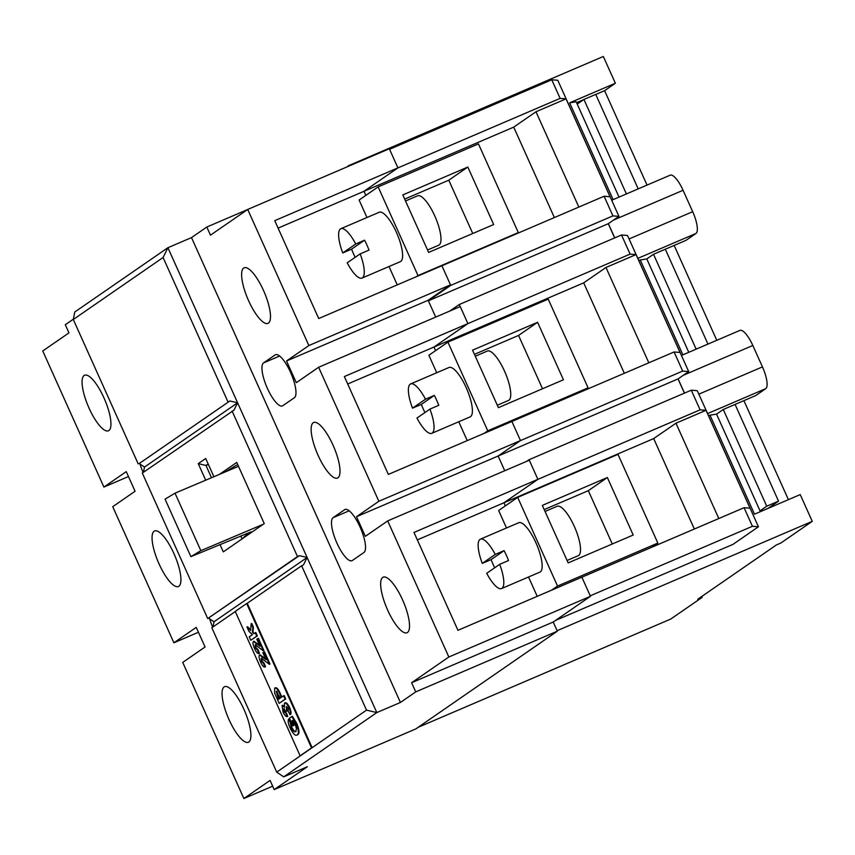 <?xml version="1.0" encoding="UTF-8"?>
<svg xmlns="http://www.w3.org/2000/svg" width="855" height="855" viewBox="0 0 855 855"><rect width="100%" height="100%" fill="white"/><g stroke="black" fill="none" stroke-linecap="round" stroke-linejoin="round"><path stroke-width="1.28" d="M340.856 228.691L379.214 212.254A26.868 7.898 66.8 0 1 396.741 233.105A26.868 7.898 66.8 0 1 400.792 261.416A26.868 7.898 66.8 0 1 400.386 261.641L362.028 278.078A26.868 7.898 -113.2 0 0 362.445 277.854A26.868 7.898 -113.2 0 0 360.158 253.882L369.018 250.088A26.868 7.898 66.8 0 0 364.572 240.191L355.723 243.985A26.868 7.898 -113.2 0 0 340.856 228.691A26.868 7.898 -113.2 0 0 340.45 228.916A26.868 7.898 -113.2 0 0 342.748 252.941L351.597 249.147A26.868 7.898 66.8 0 0 355.167 257.323M360.158 253.882L347.194 262.827A26.868 7.898 -113.2 0 0 362.028 278.078M427.543 250.002L438.733 245.203A26.868 7.898 -113.2 0 0 439.149 244.979A26.868 7.898 -113.2 0 0 435.099 216.668A26.868 7.898 -113.2 0 0 417.571 195.816L405.516 200.978M418.01 275.577L518.312 232.581L478.458 143.897L378.145 186.882L418.01 275.577L416.46 276.635M493.666 224.544L467.824 167.056L402.801 194.919L428.633 252.417L493.666 224.544M378.145 186.882L359.111 200.027L366.966 217.501M388.993 266.525L397.244 284.875M472.751 233.511L448.79 180.191L404.672 199.097M518.312 232.581L516.709 233.693M467.824 167.056L448.79 180.191M355.723 243.985L342.748 252.941M364.572 240.191L351.597 249.147M480.392 539.163L518.75 522.726A26.868 7.898 66.8 0 1 536.277 543.577A26.868 7.898 66.8 0 1 540.328 571.888A26.868 7.898 66.8 0 1 539.922 572.113L501.564 588.561A26.868 7.898 -113.2 0 0 501.971 588.326A26.868 7.898 -113.2 0 0 499.683 564.332L508.533 560.538A26.868 7.898 66.8 0 0 504.087 550.641L495.237 554.435A26.868 7.898 -113.2 0 0 480.392 539.163A26.868 7.898 -113.2 0 0 479.986 539.398A26.868 7.898 -113.2 0 0 482.273 563.392L491.123 559.598A26.868 7.898 66.8 0 0 494.692 567.784M499.683 564.332L486.719 573.288A26.868 7.898 -113.2 0 0 501.564 588.561M567.079 560.474L578.269 555.675A26.868 7.898 -113.2 0 0 578.685 555.451A26.868 7.898 -113.2 0 0 574.635 527.14A26.868 7.898 -113.2 0 0 557.107 506.288L545.052 511.461M557.535 586.06L657.848 543.064L617.994 454.368L517.681 497.364L557.535 586.06L551.539 590.196M633.202 535.027L607.36 477.528L542.327 505.401L568.169 562.9L633.202 535.027M517.681 497.364L498.647 510.51L506.502 527.984M528.529 576.997L537.218 596.33M612.287 543.994L588.326 490.674L544.207 509.58M657.848 543.064L651.788 547.253M607.36 477.528L588.326 490.674M495.237 554.435L482.273 563.392M504.087 550.641L491.123 559.598M410.624 383.927L448.982 367.49A26.868 7.898 66.8 0 1 466.509 388.341A26.868 7.898 66.8 0 1 470.56 416.652A26.868 7.898 66.8 0 1 470.154 416.877L431.796 433.314A26.868 7.898 -113.2 0 0 432.202 433.09A26.868 7.898 -113.2 0 0 429.926 409.107L438.775 405.313A26.868 7.898 66.8 0 0 434.329 395.416L425.48 399.21A26.868 7.898 -113.2 0 0 410.624 383.927A26.868 7.898 -113.2 0 0 410.218 384.152A26.868 7.898 -113.2 0 0 412.505 408.166L421.365 404.372A26.868 7.898 66.8 0 0 424.935 412.548M429.926 409.107L416.962 418.063A26.868 7.898 -113.2 0 0 431.796 433.314M497.311 405.238L508.501 400.439A26.868 7.898 -113.2 0 0 508.917 400.215A26.868 7.898 -113.2 0 0 504.867 371.904A26.868 7.898 -113.2 0 0 487.339 351.052L475.284 356.214M487.767 430.813L588.08 387.828L548.226 299.132L447.913 342.128L487.767 430.813L484.005 433.421M563.434 379.791L537.592 322.292L472.559 350.165L498.401 407.653L563.434 379.791M447.913 342.128L428.879 355.263L436.734 372.737M458.761 421.761L467.236 440.603M542.519 388.747L518.558 335.438L474.44 354.344M588.08 387.828L584.243 390.468M537.592 322.292L518.558 335.438M425.48 399.21L412.505 408.166M434.329 395.416L421.365 404.372M108.874 430.535A30.224 8.892 -113.2 0 0 104.321 398.687A30.224 8.892 -113.2 0 0 84.602 375.227A30.224 8.892 -113.2 0 0 84.132 375.484A30.224 8.892 -113.2 0 0 88.696 407.333A30.224 8.892 -113.2 0 0 108.414 430.792A30.224 8.892 -113.2 0 0 108.874 430.535M178.866 586.263A30.224 8.892 -113.2 0 0 174.302 554.414A30.224 8.892 -113.2 0 0 154.584 530.955A30.224 8.892 -113.2 0 0 154.124 531.212A30.224 8.892 -113.2 0 0 158.677 563.06A30.224 8.892 -113.2 0 0 178.396 586.519A30.224 8.892 -113.2 0 0 178.866 586.263M248.848 741.99A30.224 8.892 -113.2 0 0 244.295 710.142A30.224 8.892 -113.2 0 0 224.576 686.683A30.224 8.892 -113.2 0 0 224.106 686.939A30.224 8.892 -113.2 0 0 228.67 718.788A30.224 8.892 -113.2 0 0 248.388 742.247A30.224 8.892 -113.2 0 0 248.848 741.99M407.461 632.486A30.224 8.892 -113.2 0 0 402.908 600.638A30.224 8.892 -113.2 0 0 383.19 577.178A30.224 8.892 -113.2 0 0 382.719 577.435A30.224 8.892 -113.2 0 0 387.283 609.284A30.224 8.892 -113.2 0 0 407.001 632.743A30.224 8.892 -113.2 0 0 407.461 632.486M337.939 477.795A30.224 8.892 -113.2 0 0 333.386 445.947A30.224 8.892 -113.2 0 0 313.667 422.488A30.224 8.892 -113.2 0 0 313.208 422.744A30.224 8.892 -113.2 0 0 317.761 454.593A30.224 8.892 -113.2 0 0 337.479 478.052A30.224 8.892 -113.2 0 0 337.939 477.795M268.427 323.105A30.224 8.892 -113.2 0 0 263.864 291.256A30.224 8.892 -113.2 0 0 244.145 267.797A30.224 8.892 -113.2 0 0 243.686 268.053A30.224 8.892 -113.2 0 0 248.239 299.902A30.224 8.892 -113.2 0 0 267.957 323.361A30.224 8.892 -113.2 0 0 268.427 323.105M435.697 317.087L428.141 300.276L450.489 284.854L441.896 265.745L318.723 318.53L274.744 220.665L397.917 167.879L389.324 148.759L247.715 209.454L210.469 235.168L206.814 227.035L191.499 237.605L400.418 702.468L415.733 691.887L411.608 682.717L448.843 657.003L387.689 520.909L365.341 536.341L356.514 516.709L378.861 501.276L318.626 367.265L296.29 382.687L286.532 360.97L308.869 345.548L247.715 209.454M347.707 384.002L433.977 347.034L435.59 350.636L433.977 347.034L467.899 323.607L460.247 306.571L318.626 367.265M520.481 440.582L511.889 421.472L674.093 351.971L682.675 371.081L520.406 440.624L498.134 456.014L520.481 440.582L378.861 501.276M504.749 470.742L498.134 456.014L356.514 516.709M417.326 539.89L503.958 502.761L537.891 479.334L529.298 460.214L387.689 520.909M529.224 460.247L528.999 459.744L691.268 390.201L700.095 409.834L537.827 479.377L503.958 502.761L505.358 505.871L503.958 502.761L653.69 438.583L694.335 529.021M73.37 319.161L65.301 324.74L68.956 332.873L42.75 350.967L103.915 487.061L126.262 471.629L135.079 491.262L112.732 506.694L173.896 642.789L196.244 627.356L205.072 646.989L182.724 662.422L243.889 798.517L270.084 780.423L274.209 789.603L415.829 728.909L557.342 631.193L553.217 622.023L590.463 596.309L581.87 577.2L457.959 630.306L413.98 532.441L537.891 479.334M278.089 228.114L363.984 191.296L365.822 195.389L363.984 191.296L397.917 167.879M207.712 618.571L142.315 473.061L233.992 410.144L237.594 402.801L376.82 712.578L366.506 710.131L301.623 565.754L303.514 564.834L307.116 557.492L299.389 555.654L297.497 556.573L207.712 618.571L299.389 555.654M297.497 556.573L232.1 411.063M219.446 474.375L236.75 462.427L264.248 523.591L223.283 551.881L220.034 544.656M205.702 480.189L198.264 463.645L205.713 458.494L213.9 476.727M208.385 464.447L205.991 465.473L211.506 477.742M198.264 463.645L205.991 465.473L208.171 463.966M143.458 472.259L144.495 467.087L139.247 463.538L229.867 400.974L139.247 463.538M212.981 626.95L214.017 621.777L208.77 618.229M400.418 702.468L376.82 712.578L283.71 776.864L276.721 772.129L211.826 627.752L235.296 611.549M300.126 755.809L311.551 747.922L246.657 603.545L235.243 611.432L300.126 755.809L300.714 755.564L312.139 747.676L247.255 603.288L301.623 565.754M276.721 772.129L366.506 710.131M263.543 362.915A23.513 6.915 -113.2 0 0 267.091 387.689A23.513 6.915 -113.2 0 0 282.428 405.933A23.513 6.915 -113.2 0 0 282.781 405.73L294.377 397.735A23.513 6.915 -113.2 0 0 290.828 372.962A23.513 6.915 -113.2 0 0 275.492 354.718A23.513 6.915 -113.2 0 0 275.128 354.911L263.543 362.915L279.628 356.022M333.097 517.681A23.513 6.915 -113.2 0 0 336.646 542.455A23.513 6.915 -113.2 0 0 351.982 560.698A23.513 6.915 -113.2 0 0 352.346 560.495L363.931 552.501A23.513 6.915 -113.2 0 0 360.382 527.727A23.513 6.915 -113.2 0 0 345.046 509.484A23.513 6.915 -113.2 0 0 344.683 509.687L333.097 517.681L349.182 510.788M209.667 618.828A23.513 6.915 -113.2 0 0 212.671 627.164M139.974 464.03A23.513 6.915 -113.2 0 0 143.148 472.484M274.209 789.603L307.319 766.743L283.71 776.864M308.869 345.548L450.489 284.854M467.899 323.607L344.362 376.553L388.341 474.418L511.889 421.472M448.843 657.003L590.463 596.309M415.733 691.887L557.342 631.193M411.608 682.717L553.217 622.023M286.532 360.97L428.141 300.276M206.814 227.035L247.523 209.582M227.975 401.893L163.091 257.505L73.295 319.503L74.791 312L167.901 247.715L191.499 237.605M103.915 487.061L128.464 476.534M173.896 642.789L198.446 632.262M243.889 798.517L272.67 786.173M163.091 257.505L167.901 247.715L237.594 402.801L229.867 400.974M73.295 319.503L138.189 463.88M144.495 467.087L237.594 402.801M214.017 621.777L307.116 557.492M237.701 464.543A188.068 10.655 155.8 0 0 225.592 471.778M311.551 747.922L312.139 747.676M246.657 603.545L247.255 603.288M291.79 716.554L296.161 723.64C298.694 730.031 299.047 733.782 297.209 734.894C295.509 736.262 293.158 733.996 290.155 728.065C288.231 723.651 287.708 720.68 288.573 719.141L290.273 722.464L291.181 727.413C293.105 731.175 294.59 732.532 295.606 731.506L296.503 728.727L295.264 724.559L292.731 720.391L291.993 720.904L292.581 720.647L294.505 724.933L292.912 725.874L289.45 718.168L292.378 716.298L296.76 723.394C299.293 729.775 299.635 733.526 297.797 734.637L296.877 735.076L297.797 734.637M291.993 720.904L293.917 725.179L294.505 724.933M291.181 727.413L291.769 727.167C293.703 730.918 295.178 732.286 296.193 731.249M290.273 722.464L290.86 722.208L291.769 727.167M288.573 719.141L289.161 718.895L290.86 722.208M296.161 723.64L296.76 723.394M293.917 725.179L292.912 725.874M286.265 706.796L286.927 711.178L285.752 711.51L283.668 708.945L284.02 711.499L285.891 713.401L287.141 716.65C286.019 716.885 284.651 715.346 283.048 712.033L282.075 705.546L284.448 707.288L284.469 703.152C285.602 702.489 287.12 704.028 289.033 707.758L289.621 707.513C291.085 711.093 291.416 713.391 290.593 714.417L290.005 714.673L288.306 711.349L288.135 708.474L286.393 706.764M289.033 707.758C290.497 711.339 290.818 713.647 290.005 714.673M289.621 707.513C287.708 703.772 286.19 702.233 285.057 702.906L284.469 703.152M282.278 705.461L284.042 705.824M282.075 705.546L282.781 705.236M287.141 716.65L287.74 716.394L286.478 713.145L285.891 713.401M284.02 711.499L284.608 711.242L286.478 713.145M284.255 708.688L284.608 711.242M284.565 709.394L283.785 708.891M286.927 711.178L287.515 710.933L286.778 709.522L286.19 709.778M286.703 706.636L286.778 709.522M274.69 688.083C276.176 687.473 278.014 689.739 280.194 694.88L281.316 697.359L283.55 695.81L285.089 699.24L279.147 703.344L274.615 693.031L274.69 688.083L275.278 687.826C276.764 687.217 278.602 689.483 280.793 694.623L281.851 696.985M278.602 699.219L280.312 698.054L276.24 691.503L278.602 699.219M283.55 695.81L284.149 695.553L285.688 698.984L279.147 703.344M276.838 691.246L279.147 698.856M285.089 699.24L285.688 698.984M262.271 658.692L261.181 658.393L261.523 661.439L263.564 663.491L264.943 667.028C263.768 667.392 262.303 665.724 260.561 662.005C258.969 658.243 258.648 655.913 259.589 655.005L266.033 659.75L262.88 652.739L264.473 651.788L269.998 664.068L269.4 664.324L261.341 658.329M259.931 654.866L265.456 658.478M260.177 654.759L259.589 655.005M264.943 667.028L265.542 666.772L264.152 663.234L263.564 663.491M261.523 661.439L262.111 661.182L264.152 663.234M261.78 658.136L262.111 661.182M263.885 652.044L269.4 664.324M256.201 645.183L255.111 644.884L255.453 647.919L257.483 649.982L258.873 653.509C257.686 653.883 256.233 652.205 254.491 648.485C252.898 644.734 252.578 642.394 253.518 641.496L259.952 646.23L256.81 639.219L258.402 638.279L263.917 650.559L263.329 650.815L255.271 644.82M253.85 641.346L259.386 644.959M254.106 641.239L253.518 641.496M258.873 653.509L259.46 653.263L258.082 649.725L257.483 649.982M255.453 647.919L256.04 647.673L258.082 649.725M255.698 644.627L256.04 647.673M257.815 638.525L263.329 650.815M246.956 627.004L250.59 630.552L251.156 623.733L252.824 627.431L252.417 632.326L253.817 633.683L255.795 632.476L257.334 635.906L250.793 640.267L249.254 636.836L252.364 634.688L248.901 631.311L246.956 627.004L247.555 626.747L250.654 629.782M255.207 632.732L256.746 636.152L257.334 635.906M252.417 632.326L254.309 633.341M252.824 627.431L253.411 627.175L253.005 632.069M251.156 623.733L251.755 623.477L253.411 627.175M256.746 636.152L250.793 640.267M242.863 538.361A188.068 10.655 -24.2 0 1 248.773 533.424A188.068 10.655 -24.2 0 1 251.081 531.863L190.9 556.648L200.85 550.663L263.255 524.275M200.85 550.663L175.019 493.164L165.058 499.149L190.9 556.648M175.019 493.164L238.502 466.317M681.435 355.456L739.917 330.393A20.146 5.921 66.8 0 1 752.817 345.484L762.446 366.891A20.146 5.921 66.8 0 1 765.727 388.672L755.724 395.576L735.076 404.426L778.542 501.148L768.196 508.287L760.384 511.632M613.131 199.632L569.633 102.846L576.185 101.798L577.221 104.086L583.933 99.447L595.743 94.392L638.204 188.88M611.688 200.252L670.16 175.19A20.146 5.921 66.8 0 1 683.07 190.28L692.689 211.687A20.146 5.921 66.8 0 1 695.97 233.468L685.977 240.362L665.318 249.222L707.961 344.095M557.118 630.691L812.25 521.347L800.227 494.585L754.495 514.186L709.992 415.177L716.554 414.119L760.384 511.664M812.25 521.347L780.797 543.064L776.372 544.956L697.755 599.237L702.179 597.346L701.784 596.459M702.179 597.346L670.737 619.052L418.127 727.316M578.835 207.07L535.989 111.749L513.716 127.128L363.984 191.296L397.853 167.922L560.121 98.378L551.764 79.782L557.77 80.274L618.935 216.368L612.928 215.877L604.1 196.244L441.907 265.755M614.67 237.925L608.279 223.711L618.935 216.368M648.817 362.798L605.981 267.476L583.698 282.855L433.977 347.034L467.835 323.65L630.103 254.106L621.521 234.986L627.517 235.478L688.681 371.572L682.675 371.081M684.417 393.129L678.036 378.925L688.681 371.572M691.268 390.201L697.274 390.682L758.438 526.776L752.432 526.295L744.074 507.699L581.881 577.211M555.526 620.431L732.895 544.421L758.438 526.776M612.928 215.877L450.66 285.42L450.425 284.897M551.764 79.782L389.57 149.294M604.1 196.244L610.053 196.725L566.063 98.859L560.121 98.378M621.521 234.986L459.242 304.53L449.837 311.028M460.172 306.603L459.242 304.53M674.093 351.971L680.035 352.452L636.056 254.587L630.103 254.106M752.432 526.295L590.239 595.807M744.074 507.699L750.027 508.18L706.038 410.315L700.095 409.834M348.338 166.33L346.019 167.324M528.999 459.744L526.701 461.337M428.376 300.8L450.66 285.42M569.633 102.846L615.365 83.245L603.331 56.483L348.124 165.859M608.279 223.711L428.387 300.81M678.036 378.925L498.134 456.025M709.992 415.177L708.56 415.787M718.809 518.525L675.963 423.204L653.69 438.583M675.963 423.204L706.038 410.315M583.698 282.855L624.342 373.293M605.981 267.476L636.056 254.587M513.716 127.128L554.361 217.555M535.989 111.749L566.063 98.859M608.354 223.668L614.745 237.893M788.406 499.651L743.903 400.642M716.789 340.301L674.157 245.428M647.032 185.097L604.603 90.673L615.365 83.245M678.101 378.872L684.492 393.097M682.878 354.836L640.245 259.963L638.803 260.583M640.245 259.963L646.797 258.915L688.777 352.313M665.318 249.222L653.519 254.277L646.797 258.915M735.076 404.426L723.277 409.481L716.554 414.119M576.591 102.686L583.623 99.661M595.764 94.456L604.603 90.673M577.221 104.086L619.02 197.099M583.933 99.447L626.405 193.935M653.519 254.277L696.152 349.15M723.277 409.481L766.743 506.203L760.02 510.841M778.542 501.148L766.743 506.203M275.887 354.59L275.128 354.911M345.441 509.366L344.683 509.687M280.194 694.88L280.793 694.623M277.725 697.253L278.313 697.007M263.746 657.548L264.334 657.303M257.676 644.039L258.263 643.783M683.07 190.28L613.569 220.066M692.689 211.687L629.077 238.951M695.97 233.468L637.819 258.392M752.817 345.484L683.327 375.27M762.446 366.891L698.834 394.155M765.727 388.672L707.566 413.596M361.964 531.607L360.863 528.86M292.421 376.852L291.149 373.699M240.821 536.096L242.083 538.896"/></g></svg>
